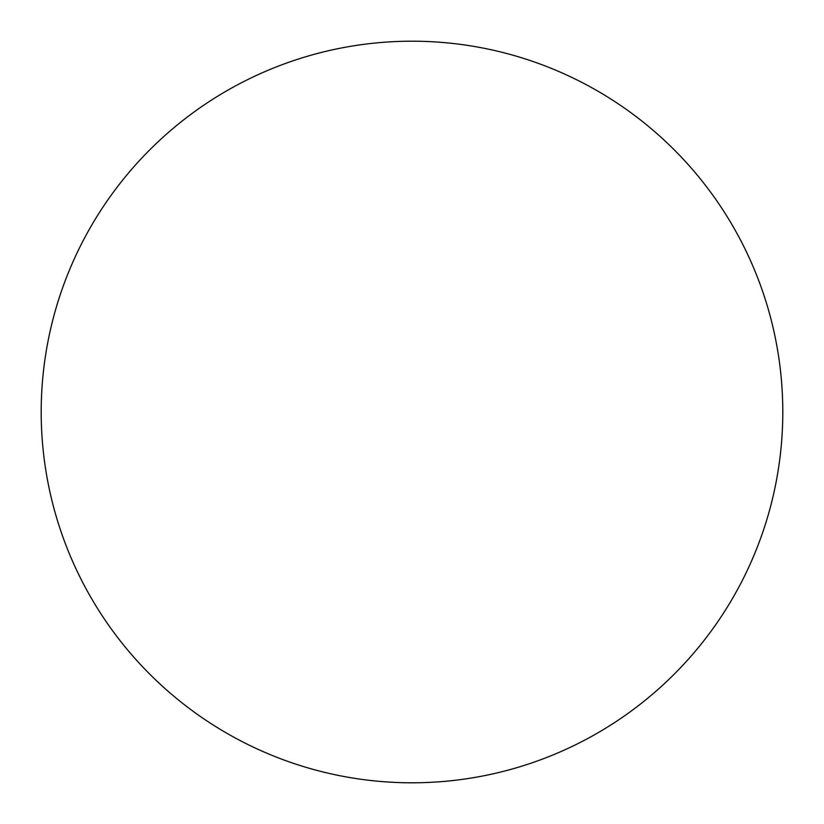 <?xml version="1.0" encoding="UTF-8"?>
<svg xmlns="http://www.w3.org/2000/svg" width="824" height="824" viewBox="0 0 824 824"><rect width="100%" height="100%" fill="white"/><g stroke="black" fill="none" stroke-linecap="round" stroke-linejoin="round"><path stroke-width="1.24" d="M412 782.8A370.8 370.8 0 0 1 41.2 412A370.8 370.8 0 0 1 412 41.2A370.8 370.8 0 0 1 782.8 412A370.8 370.8 0 0 1 412 782.8"/></g></svg>
